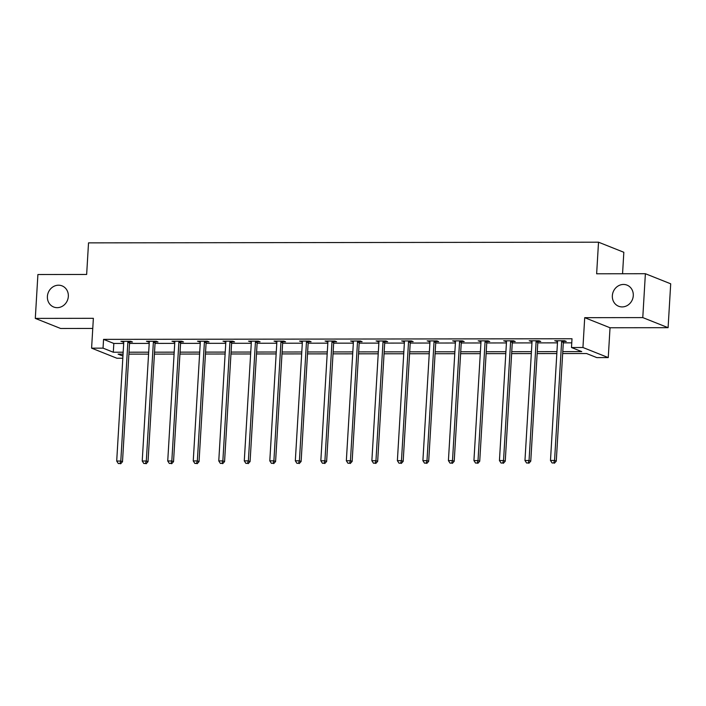 <?xml version="1.0" encoding="UTF-8"?>
<svg xmlns="http://www.w3.org/2000/svg" width="706" height="706" viewBox="0 0 706 706"><rect width="100%" height="100%" fill="white"/><g stroke="black" fill="none" stroke-linecap="round" stroke-linejoin="round"><path stroke-width="1.06" d="M68.332 296.423A11.367 10.343 111.7 0 1 53.656 306.995A11.367 10.343 111.7 0 1 47.399 296.449A11.367 10.343 111.7 0 1 62.075 285.877A11.367 10.343 111.7 0 1 68.332 296.423M633.282 295.673A11.367 10.343 111.7 0 1 618.615 306.245A11.367 10.343 111.7 0 1 612.349 295.699A11.367 10.343 111.7 0 1 627.025 285.127A11.367 10.343 111.7 0 1 633.282 295.673M122.809 358.233L116.905 358.242L91.595 348.155L103.041 348.137L113.304 352.232L123.171 352.215M622.56 273.751L623.83 252.28L598.52 242.193L88.524 242.873L86.653 274.457L37.903 274.528L35.3 318.397L60.619 328.484L92.768 328.44M598.52 242.193L596.641 273.787L645.381 273.716L670.7 283.803L668.097 327.681L642.778 317.594L584.709 317.674L582.944 347.511L608.254 357.589L596.808 357.607L586.545 353.521L562.673 353.547M584.709 317.674L610.028 327.76L668.097 327.681M610.028 327.76L608.254 357.589M645.381 273.716L642.778 317.594M562.779 351.632L581.753 351.614L571.489 347.52L572.01 338.748L103.561 339.365L113.825 343.46L123.691 343.443M129.533 343.434L149.204 343.407M155.046 343.398L174.726 343.372M180.559 343.372L200.239 343.345M206.081 343.337L225.752 343.31M231.594 343.301L251.274 343.275M257.108 343.266L276.787 343.24M282.629 343.231L302.3 343.204M308.143 343.195L327.822 343.169M333.656 343.169L353.335 343.142M359.177 343.134L378.848 343.107M384.691 343.098L404.37 343.072M410.204 343.063L429.883 343.037M435.726 343.028L455.396 343.001M461.239 342.992L480.918 342.966M486.761 342.966L506.431 342.94M512.274 342.931L531.945 342.904M537.787 342.895L557.466 342.869M563.309 342.86L571.772 342.851M563.609 341.422L566.256 341.422L564.544 340.742L554.731 340.751L557.537 341.43M538.087 341.457L540.734 341.457L539.022 340.777L529.209 340.786L532.015 341.466M512.574 341.492L515.221 341.492L513.509 340.804L503.696 340.821L506.502 341.501M487.061 341.527L489.708 341.519L487.996 340.839L478.183 340.857L480.989 341.536M461.539 341.563L464.186 341.554L462.474 340.874L452.661 340.883L455.467 341.572M436.026 341.589L438.673 341.589L436.961 340.91L427.148 340.919L429.954 341.598M410.513 341.625L413.16 341.625L411.448 340.945L401.635 340.954L404.441 341.633M384.991 341.66L387.638 341.66L385.926 340.98L376.113 340.989L378.919 341.669M359.478 341.695L362.125 341.695L360.413 341.007L350.6 341.024L353.406 341.704M333.964 341.73L336.612 341.722L334.9 341.042L325.087 341.06L327.893 341.739M308.443 341.766L311.09 341.757L309.378 341.077L299.565 341.086L302.371 341.775M282.93 341.792L285.577 341.792L283.865 341.113L274.052 341.122L276.858 341.801M257.408 341.828L260.064 341.828L258.352 341.148L248.538 341.157L251.345 341.836M231.895 341.863L234.542 341.863L232.83 341.175L223.017 341.192L225.823 341.872M206.381 341.898L209.029 341.898L207.317 341.21L197.504 341.227L200.31 341.907M180.86 341.933L183.507 341.925L181.804 341.245L171.99 341.263L174.797 341.942M155.346 341.969L157.994 341.96L156.282 341.28L146.469 341.289L149.275 341.969M129.833 341.995L132.481 341.995L130.769 341.316L120.955 341.325L123.762 342.004M91.595 348.155L93.368 318.318L35.3 318.397M103.561 339.365L103.041 348.137M571.489 347.52L582.944 347.511M123.056 354.13L118.096 354.138L122.941 356.071M556.831 353.556L537.151 353.582M531.309 353.591L511.638 353.618M505.796 353.627L486.125 353.653M480.283 353.662L460.603 353.688M454.761 353.697L435.09 353.724M429.248 353.724L409.577 353.75M403.735 353.759L384.055 353.785M378.213 353.794L358.542 353.821M352.7 353.83L333.029 353.856M327.187 353.865L307.507 353.891M301.665 353.9L281.994 353.927M276.152 353.927L256.481 353.953M250.639 353.962L230.959 353.988M225.117 353.997L205.446 354.024M199.604 354.033L179.933 354.059M174.091 354.068L154.411 354.094M148.569 354.103L128.898 354.121M129.013 352.206L148.684 352.188M154.526 352.179L174.206 352.153M180.039 352.144L199.719 352.118M205.561 352.109L225.232 352.082M231.074 352.073L250.754 352.047M256.587 352.038L276.267 352.012M282.109 352.012L301.78 351.985M307.622 351.976L327.302 351.95M333.135 351.941L352.815 351.915M358.657 351.906L378.328 351.879M384.17 351.87L403.85 351.844M409.683 351.835L429.363 351.809M435.205 351.809L454.876 351.782M460.718 351.773L480.398 351.747M486.231 351.738L505.911 351.712M511.753 351.703L531.424 351.676M537.266 351.667L556.946 351.641M113.825 343.46L113.304 352.232M556.478 340.751L556.434 341.43M530.965 340.786L530.921 341.466M505.443 340.821L505.408 341.501M479.93 340.848L479.886 341.536M454.417 340.883L454.373 341.572M428.895 340.919L428.86 341.607M403.382 340.954L403.338 341.633M377.869 340.989L377.825 341.669M352.347 341.024L352.312 341.704M326.834 341.051L326.79 341.739M301.321 341.086L301.277 341.775M275.799 341.122L275.764 341.81M250.286 341.157L250.242 341.836M224.773 341.192L224.729 341.872M199.251 341.219L199.216 341.907M173.738 341.254L173.694 341.942M148.225 341.289L148.181 341.978M122.703 341.325L122.667 342.004M561.897 340.742L561.782 340.998A1.774 1.615 -68.3 0 0 561.623 341.66L554.563 460.471L550.477 460.471L557.537 341.66A1.774 1.615 -68.3 0 0 557.458 341.007L557.378 340.751M563.9 340.742L563.494 341.686A1.774 1.615 -68.3 0 0 563.335 342.339L556.275 461.15L554.563 460.471L553.716 462.959L552.083 462.959L553.716 462.959M554.404 463.233L556.275 461.15M550.477 460.471L552.083 462.959M536.375 340.777L536.269 341.033A1.774 1.615 -68.3 0 0 536.11 341.686L529.05 460.506L524.964 460.506L532.024 341.695A1.774 1.615 -68.3 0 0 531.945 341.042L531.856 340.786M538.387 340.777L537.981 341.713A1.774 1.615 -68.3 0 0 537.822 342.375L530.762 461.186L529.05 460.506L528.203 462.995L526.561 462.995L528.203 462.995M528.882 463.26L530.762 461.186M524.964 460.506L526.561 462.995M510.862 340.813L510.747 341.069A1.774 1.615 -68.3 0 0 510.597 341.722L503.537 460.533L499.442 460.541L506.502 341.73A1.774 1.615 -68.3 0 0 506.423 341.077L506.343 340.813M512.874 340.804L512.459 341.748A1.774 1.615 -68.3 0 0 512.3 342.401L505.249 461.221L503.537 460.533L502.681 463.021L501.048 463.03L502.681 463.021M503.369 463.295L505.249 461.221M499.442 460.541L501.048 463.03M485.349 340.848L485.234 341.104A1.774 1.615 -68.3 0 0 485.075 341.757L478.015 460.568L473.929 460.577L480.989 341.766A1.774 1.615 -68.3 0 0 480.91 341.104L480.83 340.848M487.352 340.839L486.946 341.783A1.774 1.615 -68.3 0 0 486.787 342.436L479.727 461.256L478.015 460.568L477.168 463.057L475.535 463.057L477.168 463.057M477.856 463.33L479.727 461.256M473.929 460.577L475.535 463.057M459.827 340.874L459.721 341.139A1.774 1.615 -68.3 0 0 459.562 341.792L452.502 460.603L448.416 460.612L455.476 341.792A1.774 1.615 -68.3 0 0 455.396 341.139L455.308 340.883M461.839 340.874L461.433 341.819A1.774 1.615 -68.3 0 0 461.274 342.472L454.214 461.283L452.502 460.603L451.655 463.092L450.013 463.092L451.655 463.092M452.334 463.365L454.214 461.283M448.416 460.612L450.013 463.092M434.314 340.91L434.199 341.166A1.774 1.615 -68.3 0 0 434.049 341.828L426.989 460.639L422.894 460.647L429.954 341.828A1.774 1.615 -68.3 0 0 429.875 341.175L429.795 340.919M436.326 340.91L435.911 341.854A1.774 1.615 -68.3 0 0 435.752 342.507L428.692 461.318L426.989 460.639L426.133 463.127L424.5 463.127L426.133 463.127M426.821 463.401L428.692 461.318M422.894 460.647L424.5 463.127M408.8 340.945L408.686 341.201A1.774 1.615 -68.3 0 0 408.527 341.863L401.467 460.674L397.381 460.674L404.441 341.863A1.774 1.615 -68.3 0 0 404.361 341.21L404.282 340.954M410.804 340.945L410.398 341.88A1.774 1.615 -68.3 0 0 410.239 342.542L403.179 461.353L401.467 460.674L400.62 463.162L398.987 463.162L400.62 463.162M401.308 463.436L403.179 461.353M397.381 460.674L398.987 463.162M383.279 340.98L383.173 341.236A1.774 1.615 -68.3 0 0 383.014 341.889L375.954 460.709L371.868 460.709L378.928 341.898A1.774 1.615 -68.3 0 0 378.848 341.245L378.76 340.989M385.291 340.98L384.876 341.916A1.774 1.615 -68.3 0 0 384.726 342.578L377.666 461.389L375.954 460.709L375.107 463.189L373.465 463.198L375.107 463.189M375.786 463.463L377.666 461.389M371.868 460.709L373.465 463.198M357.765 341.016L357.651 341.272A1.774 1.615 -68.3 0 0 357.501 341.925L350.441 460.736L346.346 460.744L353.406 341.933A1.774 1.615 -68.3 0 0 353.327 341.28L353.247 341.016M359.778 341.007L359.363 341.951A1.774 1.615 -68.3 0 0 359.204 342.604L352.144 461.424L350.441 460.736L349.585 463.224L347.952 463.233L349.585 463.224M350.273 463.498L352.144 461.424M346.346 460.744L347.952 463.233M332.252 341.051L332.138 341.307A1.774 1.615 -68.3 0 0 331.979 341.96L324.919 460.771L320.833 460.78L327.893 341.969A1.774 1.615 -68.3 0 0 327.813 341.307L327.734 341.051M334.256 341.042L333.85 341.986A1.774 1.615 -68.3 0 0 333.691 342.639L326.631 461.45L324.919 460.771L324.072 463.26L322.439 463.26L324.072 463.26M324.76 463.533L326.631 461.45M320.833 460.78L322.439 463.26M306.731 341.077L306.625 341.342A1.774 1.615 -68.3 0 0 306.466 341.995L299.406 460.806L295.32 460.815L302.38 341.995A1.774 1.615 -68.3 0 0 302.3 341.342L302.212 341.086M308.743 341.077L308.328 342.022A1.774 1.615 -68.3 0 0 308.178 342.675L301.118 461.486L299.406 460.806L298.559 463.295L296.917 463.295L298.559 463.295M299.238 463.568L301.118 461.486M295.32 460.815L296.917 463.295M281.217 341.113L281.103 341.369A1.774 1.615 -68.3 0 0 280.953 342.031L273.893 460.841L269.798 460.85L276.858 342.031A1.774 1.615 -68.3 0 0 276.778 341.377L276.699 341.122M283.221 341.113L282.815 342.057A1.774 1.615 -68.3 0 0 282.656 342.71L275.596 461.521L273.893 460.841L273.037 463.33L271.404 463.33L273.037 463.33M273.725 463.604L275.596 461.521M269.798 460.85L271.404 463.33M255.704 341.148L255.59 341.404A1.774 1.615 -68.3 0 0 255.431 342.057L248.371 460.877L244.285 460.877L251.345 342.066A1.774 1.615 -68.3 0 0 251.265 341.413L251.186 341.157M257.708 341.148L257.302 342.083A1.774 1.615 -68.3 0 0 257.143 342.745L250.083 461.556L248.371 460.877L247.524 463.365L245.891 463.365L247.524 463.365M248.212 463.63L250.083 461.556M244.285 460.877L245.891 463.365M230.182 341.183L230.077 341.439A1.774 1.615 -68.3 0 0 229.918 342.092L222.858 460.912L218.772 460.912L225.823 342.101A1.774 1.615 -68.3 0 0 225.752 341.448L225.664 341.192M232.195 341.183L231.78 342.119A1.774 1.615 -68.3 0 0 231.63 342.781L224.57 461.592L222.858 460.912L222.011 463.392L220.369 463.401L222.011 463.392M222.69 463.665L224.57 461.592M218.772 460.912L220.369 463.401M204.669 341.219L204.555 341.475A1.774 1.615 -68.3 0 0 204.405 342.128L197.345 460.939L193.25 460.947L200.31 342.136A1.774 1.615 -68.3 0 0 200.23 341.483L200.151 341.219M206.673 341.21L206.267 342.154A1.774 1.615 -68.3 0 0 206.108 342.807L199.048 461.627L197.345 460.939L196.489 463.427L194.856 463.427L196.489 463.427M197.177 463.701L199.048 461.627M193.25 460.947L194.856 463.427M179.156 341.254L179.042 341.51A1.774 1.615 -68.3 0 0 178.883 342.163L171.823 460.974L167.737 460.983L174.797 342.172A1.774 1.615 -68.3 0 0 174.717 341.51L174.638 341.254M181.16 341.245L180.754 342.189A1.774 1.615 -68.3 0 0 180.595 342.842L173.535 461.653L171.823 460.974L170.976 463.463L169.343 463.463L170.976 463.463M171.664 463.736L173.535 461.653M167.737 460.983L169.343 463.463M153.634 341.28L153.529 341.545A1.774 1.615 -68.3 0 0 153.37 342.198L146.31 461.009L142.224 461.018L149.275 342.198A1.774 1.615 -68.3 0 0 149.204 341.545L149.116 341.289M155.647 341.28L155.232 342.225A1.774 1.615 -68.3 0 0 155.082 342.878L148.022 461.689L146.31 461.009L145.462 463.498L143.821 463.498L145.462 463.498M146.142 463.771L148.022 461.689M142.224 461.018L143.821 463.498M128.121 341.316L128.007 341.572A1.774 1.615 -68.3 0 0 127.857 342.233L120.797 461.044L116.702 461.044L123.762 342.233A1.774 1.615 -68.3 0 0 123.682 341.58L123.603 341.325M130.125 341.316L129.719 342.26A1.774 1.615 -68.3 0 0 129.56 342.913L122.5 461.724L120.797 461.044L119.941 463.533L118.308 463.533L119.941 463.533M120.629 463.807L122.5 461.724M116.702 461.044L118.308 463.533M561.782 340.998L563.494 341.686M561.623 341.66L563.335 342.339M536.269 341.033L537.981 341.713M536.11 341.686L537.822 342.375M510.747 341.069L512.459 341.748M510.597 341.722L512.3 342.401M485.234 341.104L486.946 341.783M485.075 341.757L486.787 342.436M459.721 341.139L461.433 341.819M459.562 341.792L461.274 342.472M434.199 341.166L435.911 341.854M434.049 341.828L435.752 342.507M408.686 341.201L410.398 341.88M408.527 341.863L410.239 342.542M383.173 341.236L384.876 341.916M383.014 341.889L384.726 342.578M357.651 341.272L359.363 341.951M357.501 341.925L359.204 342.604M332.138 341.307L333.85 341.986M331.979 341.96L333.691 342.639M306.625 341.342L308.328 342.022M306.466 341.995L308.178 342.675M281.103 341.369L282.815 342.057M280.953 342.031L282.656 342.71M255.59 341.404L257.302 342.083M255.431 342.057L257.143 342.745M230.077 341.439L231.78 342.119M229.918 342.092L231.63 342.781M204.555 341.475L206.267 342.154M204.405 342.128L206.108 342.807M179.042 341.51L180.754 342.189M178.883 342.163L180.595 342.842M153.529 341.545L155.232 342.225M153.37 342.198L155.082 342.878M128.007 341.572L129.719 342.26M127.857 342.233L129.56 342.913"/></g></svg>
